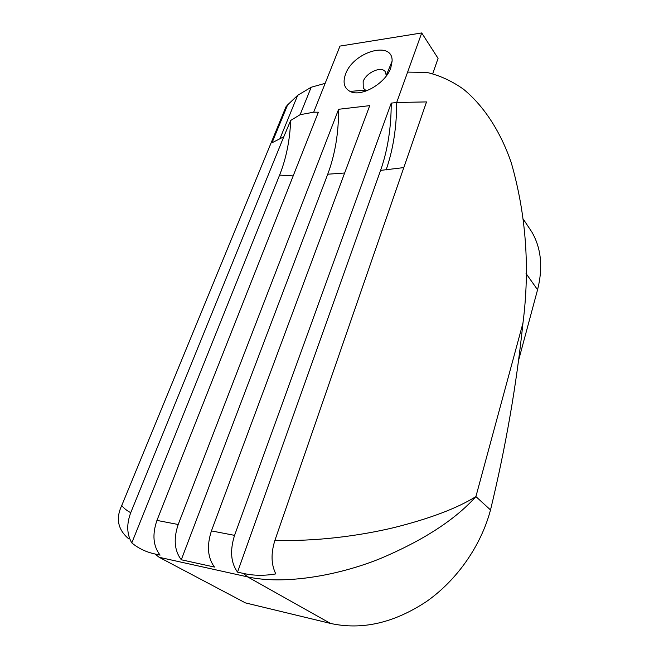 <?xml version="1.0" encoding="UTF-8"?>
<svg xmlns="http://www.w3.org/2000/svg" width="659" height="659" viewBox="0 0 659 659"><rect width="100%" height="100%" fill="white"/><g stroke="black" fill="none" stroke-linecap="round" stroke-linejoin="round"><path stroke-width="0.99" d="M345.53 74.236C342.622 82.408 344.122 88.125 350.028 91.395C360.992 97.557 385.655 83.512 390.787 67.869L392.105 61.18C393.069 39.968 353.035 51.855 345.53 74.236M386.289 75.95L385.548 72.169C382.171 65.463 366.247 72.259 363.15 81.592L363.257 88.149L365.531 90.151L367.047 90.645M313.684 112.195L300.1 114.707L311.196 87.235L297.662 95.341L287.596 104.921L272.027 142.756L283.774 136.784L130.737 512.694C126.437 524.202 126.792 534.268 131.8 542.892C138.357 548.354 146.059 552.044 154.898 553.972L160.096 555.117C153.152 546.146 152.105 534.573 156.949 520.404L318.371 112.203L313.684 112.195L325.159 83.347L311.196 87.235M130.737 512.694C126.561 510.478 123.571 508.056 121.767 505.453L285.948 106.849L287.596 104.921M403.819 167.592L380.589 170.393C387.673 150.178 391.215 127.755 391.224 103.125L234.563 535.363C229.81 550.487 230.798 562.745 237.537 572.136L243.558 573.454L247.619 576.889L159.157 557.283L245.461 602.903L330.431 623.406C361.931 630.35 394.008 623.027 426.653 601.42C457.313 579.854 481.103 545.471 490.51 509.942L490.551 509.811C505.725 447.024 516.532 384.774 522.966 323.042L475.905 496.589C455.13 519.786 423.136 540.504 379.913 558.733C337.466 575.842 283.823 584.945 247.619 576.889L330.431 623.406M432.757 73.651L438.07 58.363L421.719 32.95L407.624 72.111L426.826 72.408C439.784 75.447 452.025 81.057 463.532 89.253C485.526 107.335 501.367 134.016 511.227 162.6C526.129 214.57 530.042 268.048 522.966 323.042M243.558 573.454C253.641 575.735 264.399 575.884 275.816 573.898C271.121 564.516 270.824 553.296 274.951 540.24L426.521 101.923L396.693 102.483L391.224 103.125M274.951 540.24C314.162 541.714 358.578 536.096 394.214 527.546C430.055 518.542 457.28 508.221 475.905 496.589L490.51 509.942M338.619 109.279L178.194 524.498C173.366 538.93 174.396 550.685 181.291 559.771L214.455 567.061C207.651 557.794 206.646 545.743 211.432 530.907L369.724 105.638L338.619 109.279C338.66 133.036 335.036 154.684 327.729 174.223L181.291 559.771M421.719 32.95L339.978 46.089L325.159 83.347M293.181 175.912L279.597 175.096C286.146 158.662 289.845 140.449 290.677 120.457L283.774 136.784M290.677 120.457L300.1 114.707M297.662 95.341L280.116 138.275M518.551 360.481L537.563 289.746C543.14 267.529 541.253 248.311 531.895 232.083L528.139 226.432M380.589 170.393L237.537 572.136M279.597 175.096L131.8 542.892M407.624 72.111L396.693 102.483C396.685 127.203 393.143 149.708 386.092 169.997M156.949 520.404L178.194 524.498M211.432 530.907L234.563 535.363M154.947 553.98L159.157 557.283L154.898 553.972M247.504 576.864L243.435 573.429M526.047 273.51L537.563 289.746M344.657 172.996L327.729 174.223M365.531 90.151L350.028 91.395M365.523 91.197L364.781 90.209M363.801 88.883L363.257 88.149M121.767 505.453C115.547 518.592 117.887 529.737 128.793 538.897M523.559 219.554L531.895 232.083M386.331 75.266L392.105 61.18"/></g></svg>
